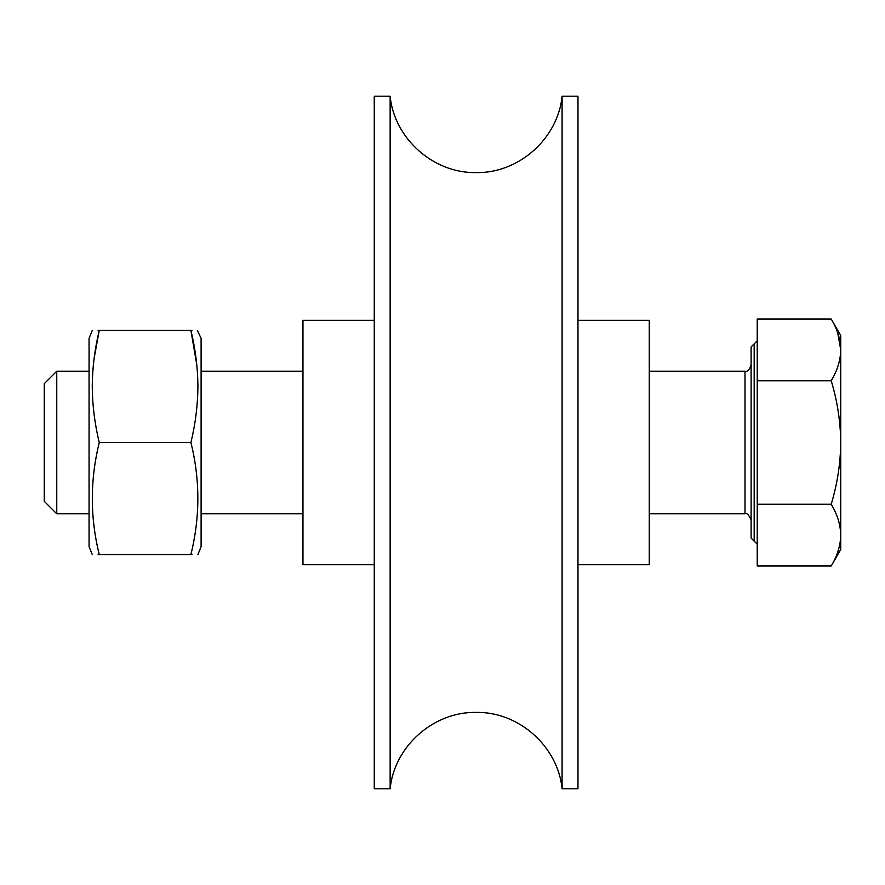 <?xml version="1.0" encoding="UTF-8"?>
<svg xmlns="http://www.w3.org/2000/svg" width="885" height="885" viewBox="0 0 885 885"><rect width="100%" height="100%" fill="white"/><g stroke="black" fill="none" stroke-linecap="round" stroke-linejoin="round"><path stroke-width="1.33" d="M390.141 788.8L390.141 96.199C394.234 138.569 433.539 173.493 476.108 172.586C518.687 173.493 557.981 138.58 562.086 96.199L562.086 788.8C557.981 746.42 518.687 711.507 476.108 712.414C433.539 711.507 394.234 746.431 390.141 788.8L374.255 788.8L374.255 96.199L390.141 96.199M562.086 788.8L577.971 788.8L577.971 96.199L562.086 96.199M56.751 513.798L44.25 501.297L44.25 383.703L56.751 371.202L56.751 513.798L89.064 513.798M754.175 343.856L754.175 541.144L751.122 538.091L751.122 346.909L757.228 340.802M831.203 504.251L757.228 504.251L757.228 565.991L831.203 565.991C837.332 555.869 840.507 545.58 840.75 535.115C840.473 524.528 837.287 514.229 831.203 504.251C837.321 484.084 840.496 463.508 840.75 442.5C840.496 421.448 837.31 400.861 831.203 380.749C837.321 370.671 840.496 360.383 840.75 349.885L837.741 332.981M757.228 504.251L757.228 380.749L831.203 380.749M757.228 380.749L757.228 319.009L831.203 319.009C837.31 329.065 840.496 339.353 840.75 349.885L840.75 335.548L831.203 319.009M840.75 535.115L840.75 549.452L831.203 565.991C837.321 555.913 840.496 545.625 840.75 535.115L840.75 349.885M92.25 330.459L89.064 338.335L89.064 546.664L92.25 554.541M93.544 521.873L94.076 526.398M98.102 330.459L99.253 330.459C90.016 330.459 90.016 330.459 99.253 330.459C94.728 349.077 92.394 367.751 92.25 386.479C92.394 405.208 94.728 423.882 99.253 442.5C90.016 480.024 90.016 517.371 99.253 554.541C90.016 554.541 90.016 554.541 99.253 554.541L98.113 554.541M197.919 554.541L201.105 546.664L201.105 338.335L197.366 330.459M196.824 364.985L190.917 330.459C195.441 349.077 197.775 367.751 197.919 386.479C197.775 405.208 195.441 423.882 190.917 442.5C200.154 479.659 200.154 517.006 190.917 554.541C200.154 554.541 200.154 554.541 190.917 554.541L192.067 554.541M196.713 521.099L197.366 513.798M94.12 358.248L99.253 330.459L190.917 330.459C200.154 330.459 200.154 330.459 190.917 330.459L192.067 330.459M93.6 362.596L92.803 371.202M99.253 554.541L190.917 554.541M99.253 442.5L190.917 442.5M577.971 320.27L649.269 320.27L649.269 564.73L577.971 564.73M374.255 564.73L302.958 564.73L302.958 320.27L374.255 320.27M751.122 519.904C748.71 514.694 746.674 512.658 745.004 513.798L745.004 371.202L649.269 371.202M302.958 371.202L201.105 371.202M89.064 371.202L56.751 371.202M754.175 541.144L757.228 544.198M745.004 513.798L649.269 513.798M302.958 513.798L201.105 513.798M745.004 371.202C747.338 371.954 749.374 369.919 751.122 365.096"/></g></svg>
